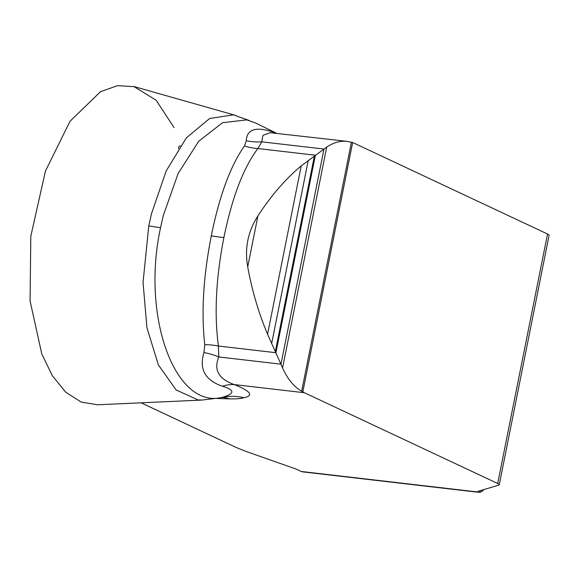 <?xml version="1.0" encoding="UTF-8"?>
<svg xmlns="http://www.w3.org/2000/svg" width="578" height="578" viewBox="0 0 578 578"><rect width="100%" height="100%" fill="white"/><g stroke="black" fill="none" stroke-linecap="round" stroke-linejoin="round"><path stroke-width="0.87" d="M499.248 484.769L549.1 235.289A13.388 1.9 -168.7 0 0 547.532 234.011L354.3 143.272A80.313 39.672 96.6 0 0 352.638 142.571L347.349 141.379C340.391 140.62 333.506 142.52 326.693 147.094L301.21 165.879C285.51 179.007 271.075 195.682 257.911 215.905C247.883 231.554 244.487 248.554 247.724 266.906C252.073 290.691 258.691 313.132 267.571 334.236L282.57 367.911C287.512 378.951 293.877 386.725 301.665 391.241L302.814 391.898A80.313 39.672 96.6 0 0 304.447 392.744L497.687 483.49A13.388 1.9 11.3 0 1 499.248 484.769A13.388 1.9 11.3 0 1 498.698 485.166L478.671 491.098A16.061 2.283 -168.7 0 0 478.013 491.575A16.061 2.283 -168.7 0 0 478.194 492.03L480.072 492.218A16.061 7.933 96.6 0 0 483.844 489.566M222.588 397.418A53.544 40.742 -88.4 0 1 229.495 398.849L216.866 398.444M479.075 492.355L302.518 471.843A16.061 7.933 -83.4 0 1 301.254 471.482L296.276 469.141A2.688 0.383 -168.7 0 0 295.871 468.982L250.151 452.877A109.755 15.584 11.3 0 1 233.707 446.295L141.104 402.815M180.3 145.786L178.884 146.523L178.465 148.589M202.286 400.048L198.081 399.954L176.102 389.933L158.372 364.913L146.913 327.654L143.048 282.375L148.763 225.962L151.487 213.708L166.197 170.907L186.347 137.896L209.633 118.49L233.339 114.856L236.207 115.549M235.896 115.463L134.436 86.678L117.507 85.645L100.442 91.758L70.025 121.264L45.452 171.037L30.807 236.279L30.07 300.914L41.761 353.873L52.36 375.736L65.762 392.238L81.166 402.064L97.487 404.781L202.466 400.041M255.317 122.89L246.763 119.863L222.53 122.724L198.688 141.27L178.118 173.501L163.256 215.659L160.554 227.739C141.155 316.188 174.924 408.964 221.909 397.447C229.943 395.085 239.249 391.407 222.429 386.227C205.038 380.223 198.883 369.017 203.962 352.594A53.544 38.48 -173 0 1 218.824 356.958C213.47 369.812 218.636 379.024 234.328 384.601C250.816 391.241 254.017 395.619 243.909 397.722C241.077 398.647 236.272 399.022 229.495 398.849M347.385 141.379L270.266 132.723L263.64 135.006L262.701 136.162L261.812 141.834A53.544 47.367 17.7 0 1 246.286 140.765C246.835 129.19 255.808 126.307 273.206 132.116A53.544 38.032 -70.4 0 0 275.027 132.976M203.962 352.594L204.771 344.669A53.544 33.611 168.8 0 1 218.405 346.034L275.923 352.717L315.386 155.215L257.867 148.532C243.403 167.793 232.074 197.488 223.881 237.609C215.97 278.025 214.142 314.165 218.405 346.034L218.824 356.958L280.987 364.183L323.976 149.052L261.812 141.834L257.867 148.532A53.544 43.083 -138.6 0 1 244.472 145.974L246.286 140.765M204.771 344.669C201.158 312.554 203.34 276.284 211.302 235.853C219.445 195.711 230.499 165.749 244.472 145.974M203.037 399.933L220.644 397.772M221.909 397.447A53.544 51.391 -108 0 1 243.909 397.722M222.429 386.227A53.544 38.032 109.6 0 1 234.328 384.601L304.447 392.744M133.843 86.519L156.147 100.247L174.065 127.622M301.254 471.482L478.194 492.03L478.36 491.221M160.554 227.739A107.089 15.209 -168.7 0 0 148.763 225.962M211.302 235.853A53.544 7.601 -168.7 0 0 223.881 237.609M301.21 165.879L267.571 334.236M308.276 160.272L271.646 343.592M314.425 155.872L275.338 351.482M326.693 147.094L282.57 367.911M351.431 142.181L301.665 391.241M352.638 142.571L302.814 391.898M257.911 215.905L247.724 266.906M480.397 490.592L480.072 492.218M547.532 234.011L497.687 483.49M276.277 133.121L255.389 122.912M249.219 120.499L236.221 115.903M223.599 397.296L220.919 397.715"/></g></svg>
